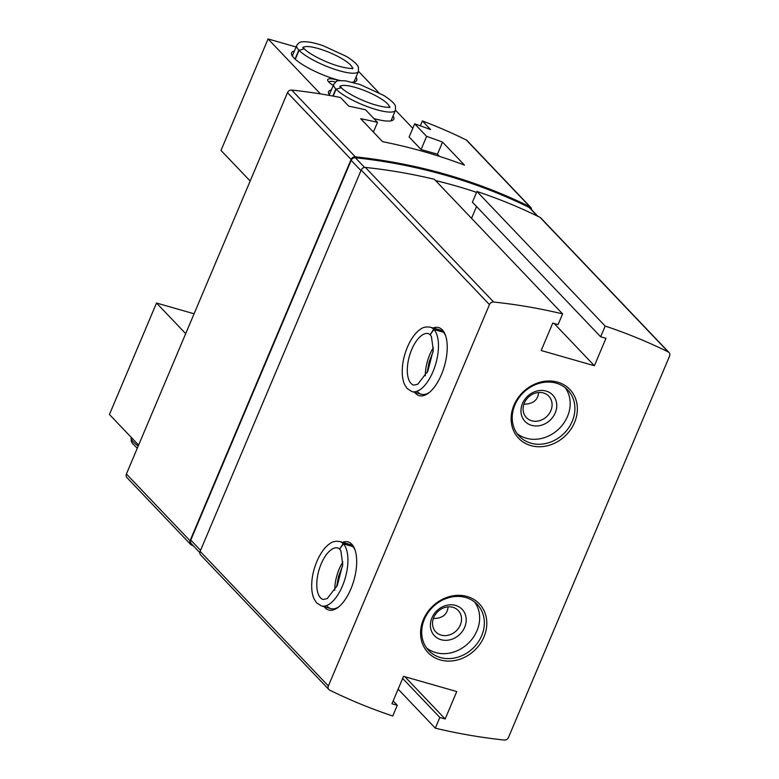 <?xml version="1.0" encoding="UTF-8"?>
<svg xmlns="http://www.w3.org/2000/svg" width="779" height="779" viewBox="0 0 779 779"><rect width="100%" height="100%" fill="white"/><g stroke="black" fill="none" stroke-linecap="round" stroke-linejoin="round"><path stroke-width="1.17" d="M448.071 606.86C447.35 614.514 442.443 618.409 433.338 618.545M538.62 392.509C537.899 400.163 532.982 404.058 523.878 404.194M193.504 545.991A631.224 542.895 -43.6 0 1 191.342 544.93A3.827 3.291 -43.6 0 1 190.534 544.336L126.919 477.576A3.827 3.291 -43.6 0 1 126.412 473.992L287.49 92.662A3.827 3.291 -43.6 0 1 291.667 90.062A631.224 542.895 -43.6 0 1 340.501 97.511L348.749 106.168A631.224 542.895 -43.6 0 1 365.555 109.81L377.513 122.352A631.224 542.895 136.4 0 0 360.696 118.71L382.577 141.671A631.224 542.895 -43.6 0 1 464.44 165.08L442.56 142.109A631.224 542.895 136.4 0 0 426.629 136.393L421.079 149.529L409.131 136.987L414.681 123.851A631.224 542.895 -43.6 0 1 430.612 129.577L422.364 120.92A631.224 542.895 -43.6 0 1 466.29 139.986A3.827 3.291 -43.6 0 1 467.098 140.58L530.713 207.35A3.827 3.291 -43.6 0 1 531.521 209.658M420.309 125.799L422.364 120.92M190.534 544.336A3.827 3.291 -43.6 0 1 190.027 540.762L351.115 159.432A3.827 3.291 -43.6 0 1 355.282 156.832A631.224 542.895 -43.6 0 1 529.905 206.756A3.827 3.291 -43.6 0 1 530.713 207.35M414.681 123.851L426.629 136.393M600.658 336.781L472.415 202.189L476.933 191.478A631.224 542.895 -43.6 0 1 540.003 217.351A3.827 3.291 -43.6 0 1 540.811 217.945L669.054 352.536A3.827 3.291 -43.6 0 1 669.56 356.12L508.483 737.45A3.827 3.291 -43.6 0 1 504.305 740.05A631.224 542.895 -43.6 0 1 435.325 728.17L439.843 717.469L445.169 718.988L456.757 691.548L403.541 676.338L391.954 703.768L397.28 705.297L392.752 715.998A631.224 542.895 -43.6 0 1 329.683 690.126A3.827 3.291 -43.6 0 1 328.874 689.532A3.827 3.291 -43.6 0 1 328.368 685.958L489.455 304.618A3.827 3.291 -43.6 0 1 493.623 302.018A631.224 542.895 -43.6 0 1 562.604 313.898L558.085 324.609L552.759 323.09L541.171 350.521L594.387 365.74L605.974 338.3L600.658 336.781L605.176 326.07A631.224 542.895 -43.6 0 1 668.246 351.942A3.827 3.291 -43.6 0 1 669.054 352.536M328.874 689.532L200.631 554.94A3.827 3.291 -43.6 0 1 200.125 551.366L361.213 170.026A3.827 3.291 -43.6 0 1 365.38 167.427A631.224 542.895 -43.6 0 1 434.361 179.306L562.604 313.898M342.565 542.35A35.386 16.116 106 0 1 354.679 549A35.386 16.116 106 0 1 337.959 607.474A35.386 16.116 106 0 1 324.989 607.688A35.386 16.116 106 0 1 324.171 606.714M433.114 327.998A35.386 16.116 106 0 1 445.218 334.649A35.386 16.116 106 0 1 428.508 393.122A35.386 16.116 106 0 1 415.538 393.346A35.386 16.116 106 0 1 414.71 392.373M554.122 323.47L594.387 365.74M471.548 218.334L476.544 206.523M476.933 191.478L605.176 326.07M398.137 689.142L435.325 728.17M402.655 678.431L439.843 717.469M404.905 676.727L445.169 718.988M393.142 700.954L397.28 705.297M440.291 659.93A35.386 30.439 136.4 0 0 486.622 619.85A35.386 30.439 136.4 0 0 434.156 604.845A35.386 30.439 136.4 0 0 440.291 659.93M530.84 445.588A35.386 30.439 136.4 0 0 577.171 405.499A35.386 30.439 136.4 0 0 524.705 390.503A35.386 30.439 136.4 0 0 530.84 445.588M435.539 180.533A630.269 542.077 -43.6 0 1 476.573 192.335M199.823 552.623L191.283 543.654A3.827 3.291 -43.6 0 1 190.777 540.081L351.183 160.347A3.827 3.291 -43.6 0 1 355.36 157.748A630.269 542.077 -43.6 0 1 529.155 207.438A3.827 3.291 -43.6 0 1 529.973 208.032L537.841 216.289M377.513 122.352L373.414 132.05M442.56 142.109L437.457 154.203L421.079 149.529M443.134 331.961L433.718 329.264A33.478 15.239 -74 0 0 430.359 327.209L439.775 329.906A33.478 15.239 106 0 1 445.588 335.652M429.346 392.46A33.478 15.239 106 0 1 421.371 394.271A33.478 15.239 106 0 1 417.895 392.1M352.595 546.313L343.179 543.615A33.478 15.239 -74 0 0 339.819 541.561L349.235 544.248A33.478 15.239 106 0 1 355.039 550.003M338.807 606.812A33.478 15.239 106 0 1 330.832 608.623A33.478 15.239 106 0 1 327.355 606.442M531.706 420.767A15.502 13.331 136.4 0 0 549.127 413.785A15.502 13.331 136.4 0 0 548.806 396.18A15.502 13.331 136.4 0 0 528.376 397.222A15.502 13.331 136.4 0 0 526.351 417.563A15.502 13.331 136.4 0 0 531.706 420.767M531.609 425.353A19.124 16.447 136.4 0 0 556.654 403.688A19.124 16.447 136.4 0 0 528.298 395.586A19.124 16.447 136.4 0 0 531.609 425.353M517.149 433.611A33.478 28.794 136.4 0 0 526.176 438.217A33.478 28.794 136.4 0 0 562.613 424.73A33.478 28.794 136.4 0 0 565.272 387.757M530.889 443.163A33.478 28.794 136.4 0 0 568.504 428.08A33.478 28.794 136.4 0 0 567.803 390.065A33.478 28.794 136.4 0 0 523.702 392.314A33.478 28.794 136.4 0 0 519.33 436.25A33.478 28.794 136.4 0 0 530.889 443.163M441.157 635.119A15.502 13.331 136.4 0 0 458.578 628.127A15.502 13.331 136.4 0 0 458.256 610.522A15.502 13.331 136.4 0 0 437.837 611.564A15.502 13.331 136.4 0 0 435.812 631.915A15.502 13.331 136.4 0 0 441.157 635.119M441.06 639.705A19.124 16.447 136.4 0 0 466.105 618.039A19.124 16.447 136.4 0 0 437.749 609.928A19.124 16.447 136.4 0 0 441.06 639.705M426.6 647.962A33.478 28.794 136.4 0 0 435.627 652.568A33.478 28.794 136.4 0 0 472.074 639.082A33.478 28.794 136.4 0 0 474.723 602.099M440.339 657.515A33.478 28.794 136.4 0 0 477.955 642.432A33.478 28.794 136.4 0 0 477.254 604.416A33.478 28.794 136.4 0 0 433.163 606.666A33.478 28.794 136.4 0 0 428.781 650.592A33.478 28.794 136.4 0 0 440.339 657.515M443.368 332.205L433.952 329.507L430.203 334.688M430.154 334.639L433.718 329.264M352.819 546.556L343.403 543.859L339.654 549.039M339.634 549.078L340.861 550.889L342.75 564.415L337.307 585.438L327.268 598.545L323.256 599.489A26.778 12.191 -74 0 1 318.893 570.394A26.778 12.191 -74 0 1 337.979 547.997L339.576 549.02L343.179 543.615M296.088 46.964L268.073 38.95L220.993 150.415L250.166 181.03M268.073 38.95L320.432 93.899M412.792 128.321L395.498 110.17M378.769 92.604L358.476 71.317M439.541 156.394L437.457 154.203M340.316 80.607A35.386 8.141 -157.1 0 1 293.858 57.889A35.386 8.141 -157.1 0 1 291.726 54.939A35.386 8.141 -157.1 0 1 294.345 51.093M356.013 77.14A35.386 8.141 -157.1 0 1 355.078 81.707A35.386 8.141 -157.1 0 1 352.283 82.204M329.799 95.486A35.386 8.141 -157.1 0 1 328.757 93.801A35.386 8.141 -157.1 0 1 331.367 89.955M393.044 116.003A35.386 8.141 -157.1 0 1 392.1 120.56A35.386 8.141 -157.1 0 1 373.891 118.554M333.285 85.417A16.262 3.739 -157.1 0 1 328.748 81.999A16.262 3.739 -157.1 0 1 327.774 80.646A16.262 3.739 -157.1 0 1 339.293 80.704M328.767 82.029A14.343 3.301 -157.1 0 1 335.574 82.038M329.488 95.067A33.478 7.702 -157.1 0 1 329.614 94.103L333.782 84.239A33.478 7.702 22.9 0 0 335.846 88.952L332.857 96.041M333.169 96.099L336.08 89.195A33.478 7.702 22.9 0 0 369.295 107.346A33.478 7.702 22.9 0 0 395.459 110.287L391.292 120.151A33.478 7.702 -157.1 0 1 390.688 120.92M292.456 56.205A33.478 7.702 -157.1 0 1 292.592 55.241L296.76 45.377A33.478 7.702 22.9 0 0 298.824 50.09L295.046 59.048M295.29 59.262L299.058 50.333A33.478 7.702 22.9 0 0 332.273 68.484A33.478 7.702 22.9 0 0 358.428 71.434L354.27 81.289A33.478 7.702 -157.1 0 1 353.666 82.058M341.27 87.667L336.08 89.195M304.248 48.804L299.058 50.333M138.613 445.111L109.44 414.486L156.521 303.031L185.694 333.646M156.521 303.031L194.098 313.771M291.667 90.062L355.282 156.832M466.29 139.986L529.905 206.756M200.125 551.366L328.368 685.958M361.213 170.026L489.455 304.618M365.38 167.427L493.623 302.018M540.003 217.351L668.246 351.942M200.554 550.344L190.777 540.081M360.959 170.611L351.183 160.347M364.591 167.436L355.36 157.748M537.383 216.075L529.155 207.438M126.412 473.992L190.027 540.762M287.49 92.662L351.115 159.432M421.371 394.271L411.955 391.584A33.478 15.239 -74 0 0 434.439 367.902A33.478 15.239 -74 0 0 433.952 329.507M433.387 347.648A26.778 12.191 -74 0 0 425.334 375.829M430.115 334.668L428.518 333.646A26.778 12.191 -74 0 0 409.433 356.042A26.778 12.191 -74 0 0 413.795 385.147L417.807 384.193L427.846 371.086L433.29 350.063L431.41 336.547L430.174 334.727M330.832 608.623L321.415 605.926A33.478 15.239 -74 0 0 343.89 582.244A33.478 15.239 -74 0 0 343.403 543.859M342.838 562A26.778 12.191 -74 0 0 334.785 590.18M389.403 107.132A26.778 6.164 22.9 0 0 367.016 91.591A26.778 6.164 22.9 0 0 340.267 86.372M352.381 68.27A26.778 6.164 22.9 0 0 329.994 52.729A26.778 6.164 22.9 0 0 303.245 47.509M138.204 446.075A33.478 7.702 -157.1 0 1 131.193 437.331L131.223 441.226L132.518 443.572L137.299 448.217M433.192 351.387L429.073 362.147L427.135 372.557M430.359 327.209C426.288 326.557 423.016 327.219 420.563 329.176C410.679 335.574 403.132 353.968 402.383 367.815C401.896 374.563 402.646 380.152 404.613 384.592L407.115 388.478L411.955 391.584M342.643 565.739L338.524 576.499L336.596 586.899M339.819 541.561C335.739 540.908 332.467 541.561 330.014 543.528C320.13 549.925 312.583 568.319 311.834 582.166C311.357 588.905 312.097 594.494 314.064 598.934L316.566 602.829L321.415 605.926M395.459 110.287L395.469 106.265C395.313 105.73 394.914 102.555 383.521 95.311L360.122 84.551L345.769 80.889C334.639 80.315 337.521 80.831 333.782 84.239M341.202 87.53L340.063 85.982L339.956 86.839M389.286 107.687L389.831 107.005C390.766 106.694 388.828 109.021 372.557 104.074C356.178 98.602 343.5 90.539 341.299 87.638M358.428 71.434L358.447 67.403C358.291 66.877 357.892 63.693 346.499 56.448L323.1 45.688C314.073 42.611 307.111 41.336 302.213 41.852C300.324 41.745 298.513 42.913 296.76 45.377M304.18 48.668L303.031 47.12L302.924 47.986M352.264 68.825L352.809 68.143C353.744 67.831 351.806 70.159 335.535 65.212C319.156 59.749 306.468 51.687 304.277 48.775"/></g></svg>

